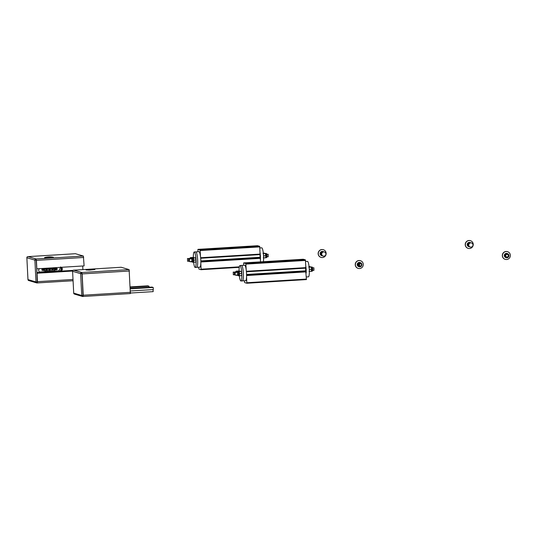 <?xml version="1.0" encoding="UTF-8"?>
<svg xmlns="http://www.w3.org/2000/svg" width="537" height="537" viewBox="0 0 537 537"><rect width="100%" height="100%" fill="white"/><g stroke="black" fill="none" stroke-linecap="round" stroke-linejoin="round"><path stroke-width="0.81" d="M322.422 257.559A4.007 3.94 -73.5 0 1 318.3 253.122A4.007 3.94 -73.5 0 1 323.355 249.725A4.007 3.94 -73.5 0 1 322.422 257.559M321.012 257.384A4.007 3.94 -73.5 0 1 321.878 249.53A4.007 3.94 -73.5 0 1 323.287 249.705M360.025 262.533A2.135 2.101 106.5 0 0 357.32 263.902A2.135 2.101 106.5 0 0 358.716 266.6L359.179 266.741A2.135 2.101 106.5 0 0 361.79 265.338A2.135 2.101 106.5 0 0 360.394 262.64A2.135 2.101 106.5 0 0 357.79 264.043A2.135 2.101 106.5 0 0 359.179 266.741M360.387 260.687A4.007 3.94 106.5 0 0 355.434 263.298A4.007 3.94 106.5 0 0 358.112 268.372M357.998 268.332A4.007 3.94 106.5 0 0 363.072 265.761A4.007 3.94 106.5 0 0 360.461 260.707A4.007 3.94 106.5 0 0 355.575 263.338A4.007 3.94 106.5 0 0 357.998 268.332M360.461 263.506A1.363 1.343 106.5 0 0 358.515 264.278A1.363 1.343 106.5 0 0 359.709 266.05M507.076 257.028A1.336 1.316 -73.5 0 1 505.706 255.552A1.336 1.316 -73.5 0 1 507.391 254.417A1.336 1.316 -73.5 0 1 507.076 257.028M469.499 248.524A4.007 3.94 -73.5 0 1 465.384 244.087A4.007 3.94 -73.5 0 1 470.439 240.69A4.007 3.94 -73.5 0 1 469.499 248.524M468.089 248.349A4.007 3.94 -73.5 0 1 468.955 240.495A4.007 3.94 -73.5 0 1 470.365 240.67M507.109 253.504A2.135 2.101 106.5 0 0 504.404 254.874A2.135 2.101 106.5 0 0 505.794 257.565L506.263 257.706A2.135 2.101 106.5 0 0 508.868 256.303A2.135 2.101 106.5 0 0 507.478 253.612A2.135 2.101 106.5 0 0 504.867 255.008A2.135 2.101 106.5 0 0 506.263 257.706M507.472 251.658A4.007 3.94 106.5 0 0 502.511 254.263A4.007 3.94 106.5 0 0 505.196 259.337M505.082 259.304A4.007 3.94 106.5 0 0 510.15 256.733A4.007 3.94 106.5 0 0 507.539 251.678A4.007 3.94 106.5 0 0 502.652 254.303A4.007 3.94 106.5 0 0 505.082 259.304M507.546 254.478A1.363 1.343 106.5 0 0 505.592 255.243A1.363 1.343 106.5 0 0 506.794 257.015M470.788 242.751A2.135 2.101 106.5 0 0 470.701 242.717L469.902 242.482A2.135 2.101 106.5 0 0 467.21 244.295A2.135 2.101 106.5 0 0 468.694 246.584L469.486 246.819A2.135 2.101 106.5 0 0 469.58 246.839M470.701 242.717A2.135 2.101 106.5 0 0 468.002 244.53A2.135 2.101 106.5 0 0 469.486 246.819M471.493 242.952L470.882 242.771A2.135 2.101 106.5 0 0 468.19 244.583A2.135 2.101 106.5 0 0 469.674 246.872L470.278 247.054A2.135 2.101 106.5 0 0 472.976 245.241A2.135 2.101 106.5 0 0 470.774 242.872A2.135 2.101 106.5 0 0 470.278 247.054M198.73 267.225L198.918 269.064L201.073 269.702L200.825 263.197M260.566 261.868L259.935 254.605M260.109 254.592L200.684 258.243L260.109 254.592L259.686 246.335L257.538 245.704L197.911 249.363L197.952 251.752M200.482 256.364L200.066 250L197.918 249.363L257.532 245.704M191.803 258.686L188.601 258.881L188.688 261.163L189.131 260.566M189.165 260.13C188.635 258.559 188.494 258.519 188.742 260.002M193.602 262.197A7.746 1.329 -93.5 0 0 195.132 267.439A7.746 1.329 -93.5 0 0 195.186 267.446A7.746 1.329 -93.5 0 0 196.052 259.801A7.746 1.329 -93.5 0 0 194.3 251.987A7.746 1.329 -93.5 0 0 194.24 251.981A7.746 1.329 -93.5 0 0 193.307 257.351M194.24 251.981L195.817 251.887A7.746 1.329 86.5 0 1 195.871 251.887A7.746 1.329 86.5 0 1 197.629 259.707A7.746 1.329 86.5 0 1 196.764 267.345A7.746 1.329 86.5 0 1 196.703 267.345A7.746 1.329 -93.5 0 0 196.764 267.345A7.746 1.329 -93.5 0 0 197.629 259.707A7.746 1.329 -93.5 0 0 195.871 251.887A7.746 1.329 -93.5 0 0 195.817 251.887A7.746 1.329 -93.5 0 0 195.757 251.893M198.905 251.705A7.746 1.329 86.5 0 1 198.965 251.692A7.746 1.329 86.5 0 1 199.026 251.692A7.746 1.329 86.5 0 1 200.778 259.512A7.746 1.329 86.5 0 1 199.918 267.151A7.746 1.329 86.5 0 1 199.858 267.151M261.68 247.846A7.746 1.329 86.5 0 1 261.741 247.839A7.746 1.329 86.5 0 1 261.794 247.839A7.746 1.329 86.5 0 1 263.338 253.202A7.746 1.329 86.5 0 1 263.392 261.694M260.103 252.705A7.746 1.329 86.5 0 1 260.445 259.539M187.52 258.753L187.561 261.25L187.52 258.753M189.38 259.109L189.42 261.613L189.38 259.109M266.99 256.847L268.211 256.773L268.171 254.27L266.829 254.182M244.644 265.244A7.746 1.329 86.5 0 1 244.704 265.238A7.746 1.329 86.5 0 1 244.765 265.238A7.746 1.329 86.5 0 1 246.517 273.058A7.746 1.329 86.5 0 1 245.657 280.697A7.746 1.329 86.5 0 1 245.597 280.697M244.704 265.238L241.556 265.426A7.746 1.329 86.5 0 1 241.61 265.432A7.746 1.329 86.5 0 1 243.362 273.252A7.746 1.329 86.5 0 1 242.502 280.891A7.746 1.329 86.5 0 1 242.442 280.885A7.746 1.329 -93.5 0 0 242.502 280.891A7.746 1.329 -93.5 0 0 243.362 273.252A7.746 1.329 -93.5 0 0 241.61 265.432A7.746 1.329 -93.5 0 0 241.556 265.426A7.746 1.329 -93.5 0 0 241.496 265.439M233.259 272.293L233.3 274.796L233.259 272.293M239.341 275.736A7.746 1.329 -93.5 0 0 240.865 280.985A7.746 1.329 -93.5 0 0 240.925 280.985A7.746 1.329 -93.5 0 0 241.791 273.346A7.746 1.329 -93.5 0 0 240.039 265.526A7.746 1.329 -93.5 0 0 239.979 265.526A7.746 1.329 -93.5 0 0 239.046 270.896M244.469 280.77L244.657 282.61L246.812 283.247L246.564 276.743M306.432 279.582L246.812 283.247L306.432 279.582L305.701 270.823M305.848 268.138L246.423 271.782L305.848 268.138L305.425 259.881L303.277 259.243L243.65 262.908L243.691 265.298M246.221 269.91L245.805 263.539L243.657 262.908L303.271 259.243M237.542 272.232L234.34 272.427L234.427 274.709L234.87 274.112M234.904 273.675C234.374 272.105 234.233 272.064 234.481 273.548M305.674 268.151L305.707 270.823M307.419 261.391A7.746 1.329 86.5 0 1 307.473 261.378A7.746 1.329 86.5 0 1 307.533 261.385A7.746 1.329 86.5 0 1 309.285 269.205A7.746 1.329 86.5 0 1 308.426 276.844A7.746 1.329 86.5 0 1 308.366 276.837M305.842 266.245A7.746 1.329 86.5 0 1 306.184 273.085M235.119 272.655L235.159 275.159L235.119 272.655M312.729 270.393L313.95 270.319L313.91 267.815L312.568 267.728M138.338 286.63L134.733 286.832L138.338 286.63M130.229 286.906L147.742 285.832L148.997 286.201L149.051 287.255M130.249 287.355L148.997 286.201M142.54 287.879L138.935 288.08L142.54 287.879M130.303 288.403L151.937 287.073L153.199 287.449L153.307 289.577L130.431 290.98M130.498 293.027L153.166 291.631L153.065 289.591M130.323 288.852L153.199 287.449M324.408 251.987L323.804 251.806A2.135 2.101 106.5 0 0 321.113 253.618A2.135 2.101 106.5 0 0 322.589 255.901L323.2 256.082A2.135 2.101 106.5 0 0 325.892 254.27A2.135 2.101 106.5 0 0 323.697 251.907A2.135 2.101 106.5 0 0 323.2 256.082M323.71 251.779A2.135 2.101 106.5 0 0 320.925 253.565A2.135 2.101 106.5 0 0 322.502 255.874M323.616 251.752L322.824 251.517A2.135 2.101 106.5 0 0 320.133 253.33A2.135 2.101 106.5 0 0 321.609 255.612L322.408 255.847M360.139 266.043A1.336 1.316 -73.5 0 1 358.682 264.325A1.336 1.316 -73.5 0 1 360.817 263.741L360.689 263.701M360.045 266.016C361.797 265.781 362.066 265.023 360.837 263.748C359.186 264.016 358.924 264.775 360.045 266.016L360.005 266.01M359.642 265.896A1.202 1.181 -73.5 0 1 358.803 264.365A1.202 1.181 -73.5 0 1 360.327 263.593M129.122 269.608L81.846 272.507L73.911 270.158L121.174 267.258L129.122 269.608L130.35 293.571L83.148 296.464L130.35 293.571M129.424 271.004L82.148 273.91L83.222 295.209L130.498 292.309M73.864 270.145L81.892 272.521L83.235 295.478L82.866 296.498L83.235 295.478M89.511 270.131L86.068 269.97A17.627 17.627 0 0 1 94.895 269.52L89.511 270.131M61.299 268.648C60.157 266.258 60.386 266.325 61.977 268.849L60.52 270.769L61.299 268.648L60.829 267.332M39.423 268.648A2.135 2.101 106.5 0 0 40.409 272.373L60.782 271.125A2.135 2.101 106.5 0 0 61.386 267.298M83.685 257.465L36.409 260.364L36.838 268.809L84.108 265.902L83.383 256.062L75.422 253.712M83.383 256.062L36.107 258.968L28.159 256.612L75.449 253.712L28.166 256.612M73.005 279.482L37.489 281.663L37.06 273.226L72.602 271.044M37.053 273.085L72.636 270.896M60.553 267.352L58.983 270.809L54.156 271.111M45.242 271.655L39.543 272.004L40.731 272.353M82.893 269.608L82.711 265.99M60.312 271.205A2.135 2.101 106.5 0 0 60.782 271.125L73.012 270.373M52.646 271.507L50.746 271.742M44.947 268.305L44.98 268.923L51.955 268.802L54.049 268.46L54.015 267.748M49.626 271.809L46.685 271.809M53.754 270.138L45.444 270.561M54.022 271.259L45.121 271.547L54.022 271.259M44.047 270.554L43.396 270.306A7.8 0.477 -2.9 0 0 43.598 270.312L45.081 270.574L45.121 271.547M55.7 268.46L56.68 268.406M54.022 268.191L54.593 268.198L54.022 268.191A6.296 0.389 -2.9 0 1 54.767 268.211L55.049 268.272M42.342 269.138L43.329 269.091M44.974 268.654L44.403 268.715L44.974 268.654A6.296 0.389 -2.9 0 0 44.235 268.748L43.953 268.836M42.416 270.359L41.946 270.185A7.8 0.477 -2.9 0 0 42.014 270.205L43.779 270.5M43.396 270.306L43.363 269.668L44.303 269.151L42.255 269.426L42.014 270.205M55.412 269.91L57.13 269.44A7.8 0.477 -2.9 0 0 57.197 269.413L56.304 269.762M57.13 269.44L57.097 268.795L56.076 268.52L56.143 269.816L56.862 269.574M46.075 270.306L46.283 269.185L44.437 269.272L44.504 270.567L46.075 270.306A7.8 0.477 -2.9 0 0 46.357 270.306L49.25 270.467L49.404 269.554A7.8 0.477 -2.9 0 0 49.565 269.54A7.8 0.477 -2.9 0 0 49.726 269.534L49.975 270.433L52.827 269.977A7.8 0.477 -2.9 0 0 53.116 269.95L55.573 269.708A7.8 0.477 -2.9 0 0 55.774 269.681L54.868 270.024M49.404 269.554L48.941 269.104L46.914 269.252L46.357 270.306M49.015 270.494L49.182 269.171M41.946 270.185L41.913 269.547L43.578 268.99L41.899 269.352L41.933 269.997M52.827 269.977L52.17 268.99L50.136 269.044L49.726 269.534M55.573 269.708L55.546 269.064L54.056 268.728L52.787 268.856L53.116 269.95M56.076 268.52L54.754 268.621L55.741 269.044L55.774 269.681M55.747 268.325L57.17 268.775L55.747 268.325A6.296 0.389 -2.9 0 0 55.479 268.265M57.157 268.581L56.237 268.466M42.799 269.151L41.899 269.352M42.302 270.312L43.034 270.48L42.967 269.185M43.598 270.312L43.564 269.675A7.8 0.477 -2.9 0 1 43.363 269.668M44.437 269.272L43.564 269.675M46.914 269.252L46.981 270.554L47.431 270.547M46.263 269.272L46.283 269.185A6.296 0.389 -2.9 0 0 47.357 269.165M49.907 269.138L50.203 270.433M51.787 270.326L52.237 270.286L52.17 268.99M51.72 268.943A6.296 0.389 -2.9 0 0 52.787 268.856L52.821 268.936M54.183 271.071L54.633 268.755M57.197 269.413L57.17 268.775A7.8 0.477 -2.9 0 1 57.097 268.795M37.503 281.932L37.113 282.959L37.503 281.932L36.154 258.982L28.105 256.605M51.384 257.619L53.358 257.223A17.627 17.627 0 0 0 44.531 257.666L51.384 257.619M195.535 257.76L193.226 257.908A2.135 0.369 86.5 0 1 193.602 259.069A2.135 0.369 86.5 0 1 193.709 261.197L193.844 262.217L195.777 262.096L196.018 261.056A2.135 0.369 -93.5 0 0 195.911 258.921A2.135 0.369 -93.5 0 0 195.629 257.854A2.135 0.369 -93.5 0 0 195.596 257.807L195.629 257.854M193.844 262.217L193.441 262.163A2.135 0.369 -93.5 0 0 193.461 262.17A2.135 0.369 -93.5 0 0 193.709 261.197L193.629 257.955L195.562 257.841L195.884 260.036L193.951 260.15M192.011 261.452L191.85 258.787M195.81 262.009A2.135 0.369 -93.5 0 0 195.877 261.922A2.135 0.369 -93.5 0 0 196.018 261.056L195.884 260.036M193.192 257.827L193.629 257.955M192.595 262.217A2.135 0.369 -93.5 0 0 192.622 262.217A2.135 0.369 -93.5 0 0 192.857 260.13A2.135 0.369 -93.5 0 0 192.38 257.955A2.135 0.369 -93.5 0 0 192.36 257.955L193.199 257.901A2.135 0.369 86.5 0 1 193.199 257.901A2.135 0.369 86.5 0 1 193.226 257.908M193.676 257.404L191.367 257.545A2.135 0.369 86.5 0 1 191.743 258.693L191.769 257.599L193.844 257.787M191.85 260.834L191.984 261.855L191.581 261.801A2.135 0.369 -93.5 0 0 191.602 261.808A2.135 0.369 -93.5 0 0 191.776 261.465M190.367 258.774L189.991 258.425M193.891 257.787A2.135 0.369 -93.5 0 0 193.77 257.492A2.135 0.369 -93.5 0 0 193.736 257.445M191.34 257.471L191.769 257.599M263.654 253.504L263.083 253.061M263.701 253.498A2.135 0.369 -93.5 0 0 263.58 253.202A2.135 0.369 -93.5 0 0 263.546 253.155M263.372 253.518L266.164 253.424A2.135 0.369 86.5 0 1 266.164 253.424A2.135 0.369 86.5 0 1 266.184 253.424A2.135 0.369 86.5 0 1 266.661 255.599A2.135 0.369 86.5 0 1 266.426 257.686A2.135 0.369 86.5 0 1 266.399 257.686M263.251 257.881L265.587 257.814L265.828 256.767L265.345 253.477L263.036 253.618M263.519 256.908L263.761 255.867L265.694 255.746M263.761 255.867L263.412 254.78M265.62 257.726A2.135 0.369 -93.5 0 0 265.687 257.632A2.135 0.369 -93.5 0 0 265.828 256.767A2.135 0.369 -93.5 0 0 265.721 254.639A2.135 0.369 -93.5 0 0 265.439 253.565A2.135 0.369 -93.5 0 0 265.406 253.518M309.111 267.064L311.084 267.023M308.99 271.42L311.326 271.353L311.46 268.178L311.111 267.097L308.768 267.164M309.258 270.453L309.5 269.406L311.433 269.292M309.5 269.406L309.151 268.325M311.359 271.272A2.135 0.369 -93.5 0 0 311.426 271.178A2.135 0.369 -93.5 0 0 311.567 270.312A2.135 0.369 -93.5 0 0 311.46 268.178A2.135 0.369 -93.5 0 0 311.178 267.111A2.135 0.369 -93.5 0 0 311.145 267.064M309.393 267.05L308.822 266.607M309.077 266.748L310.044 266.607A2.135 0.369 86.5 0 1 310.064 266.607A2.135 0.369 86.5 0 1 310.279 266.99M309.44 267.043A2.135 0.369 -93.5 0 0 309.319 266.748A2.135 0.369 -93.5 0 0 309.285 266.701L309.319 266.748M241.274 271.306L238.958 271.447A2.135 0.369 86.5 0 1 239.341 272.608A2.135 0.369 86.5 0 1 239.448 274.743L239.583 275.763L241.516 275.642L241.757 274.595A2.135 0.369 -93.5 0 0 241.65 272.467A2.135 0.369 -93.5 0 0 241.368 271.4A2.135 0.369 -93.5 0 0 241.328 271.346L241.368 271.4M239.583 275.763L239.18 275.709A2.135 0.369 -93.5 0 0 239.2 275.709A2.135 0.369 -93.5 0 0 239.448 274.743L239.361 271.5L241.301 271.38L241.623 273.575L239.69 273.695M237.75 274.998L237.589 272.333M241.549 275.555A2.135 0.369 -93.5 0 0 241.616 275.461A2.135 0.369 -93.5 0 0 241.757 274.595L241.623 273.575M238.931 271.373L239.361 271.5M238.334 275.763A2.135 0.369 -93.5 0 0 238.361 275.763A2.135 0.369 -93.5 0 0 238.596 273.675A2.135 0.369 -93.5 0 0 238.119 271.5A2.135 0.369 -93.5 0 0 238.099 271.5L238.938 271.447A2.135 0.369 86.5 0 1 238.938 271.447A2.135 0.369 86.5 0 1 238.958 271.447M239.415 270.943L237.106 271.091A2.135 0.369 86.5 0 1 237.482 272.232M237.589 274.38L237.723 275.4L237.32 275.347A2.135 0.369 -93.5 0 0 237.341 275.353A2.135 0.369 -93.5 0 0 237.515 275.011M236.105 272.319L235.73 271.97M239.63 271.333A2.135 0.369 -93.5 0 0 239.509 271.037A2.135 0.369 -93.5 0 0 239.475 270.99L239.509 271.037M239.583 271.333L237.508 271.138L237.482 272.246M237.079 271.01L237.508 271.138M201.08 269.702L239.24 267.359L201.073 269.702M201.133 269.198L239.327 266.849M200.851 262.002L260.385 258.344M200.845 261.438L260.264 257.787M200.845 261.405L260.177 257.76M200.643 257.74L260.17 254.088M200.187 250.557L259.807 246.899M200.066 250L259.686 246.335M246.872 282.737L306.493 279.079M246.59 275.548L306.124 271.89M246.584 274.978L306.003 271.333M246.584 274.944L305.909 271.306M246.376 271.286L305.909 267.627M245.926 264.103L305.546 260.438M245.805 263.539L305.425 259.881M73.911 270.158L121.187 267.258M82.134 273.642L82.973 295.491L81.738 295.504A1.067 1.047 106.5 0 0 82.483 296.464L74.455 294.081A1.067 1.047 -73.5 0 1 73.71 293.121L72.589 271.279L73.71 293.121L81.738 295.504L80.631 273.669L72.602 271.292A1.067 1.047 106.5 0 1 73.603 270.165L81.892 272.521M82.852 296.505A1.067 1.067 0 0 1 82.483 296.464A1.067 1.047 106.5 0 0 82.846 296.505L83.114 296.484M72.589 271.279A1.067 1.067 0 0 1 73.589 270.158L73.576 270.165M81.872 273.662L81.631 272.541A1.067 1.047 -73.5 0 0 80.631 273.669L81.872 273.662M37.026 272.581L40.409 272.373M73.066 280.737L37.409 282.925L73.066 280.73M58.983 270.809L60.164 271.165M48.941 269.104A6.296 0.389 -2.9 0 0 49.538 269.077A6.296 0.389 -2.9 0 0 50.136 269.044M49.216 270.48A6.296 0.389 -2.9 0 0 49.612 270.46A6.296 0.389 -2.9 0 0 50.001 270.44M44.262 269.171A6.296 0.389 -2.9 0 0 45.007 269.191M54.056 268.728A6.296 0.389 -2.9 0 0 54.794 268.634M37.382 282.945L37.107 282.959A1.067 1.047 -73.5 0 1 35.999 281.959L27.971 279.582L26.863 257.747L34.892 260.123L35.999 281.959L37.234 281.945L36.395 260.103M36.154 258.982L28.125 256.605M27.837 256.619L27.85 256.619A1.067 1.047 -73.5 0 0 26.863 257.747L27.958 279.569A1.067 1.047 106.5 0 0 28.723 280.542L36.744 282.918A1.067 1.067 0 0 0 37.113 282.959M28.723 280.542A1.067 1.067 0 0 1 27.958 279.569L27.971 279.555M36.133 260.116L34.892 260.123A1.067 1.047 106.5 0 1 35.892 258.995L36.133 260.116M28.112 256.599L27.864 256.619A1.067 1.067 0 0 0 26.85 257.74L26.863 257.726M191.971 261.459L191.803 258.794M191.79 258.794L192.36 257.955A2.135 0.369 -93.5 0 0 192.327 257.961M190.742 261.855A2.135 0.369 -93.5 0 0 190.763 261.861A2.135 0.369 -93.5 0 0 190.937 261.519M190.903 258.74A2.135 0.369 -93.5 0 0 190.528 257.599A2.135 0.369 -93.5 0 0 190.501 257.592A2.135 0.369 -93.5 0 0 190.474 257.606M190.393 258.774L190.125 258.049L189.95 258.431M264.285 253.068A2.135 0.369 86.5 0 1 264.305 253.061A2.135 0.369 86.5 0 1 264.325 253.061A2.135 0.369 86.5 0 1 264.546 253.451M266.627 253.826L266.802 257.23M311.876 266.97A2.135 0.369 86.5 0 1 311.903 266.963A2.135 0.369 86.5 0 1 311.923 266.97A2.135 0.369 86.5 0 1 312.4 269.144A2.135 0.369 86.5 0 1 312.165 271.232A2.135 0.369 86.5 0 1 312.138 271.225M312.366 267.366L312.541 270.776M310.024 266.607A2.135 0.369 86.5 0 1 310.044 266.607L310.574 266.976M237.71 274.998L237.542 272.333M237.529 272.333L238.099 271.5A2.135 0.369 -93.5 0 0 238.066 271.507M236.481 275.4A2.135 0.369 -93.5 0 0 236.502 275.4A2.135 0.369 -93.5 0 0 236.676 275.065M236.636 272.286A2.135 0.369 -93.5 0 0 236.267 271.138A2.135 0.369 -93.5 0 0 236.24 271.138A2.135 0.369 -93.5 0 0 236.213 271.145M236.132 272.319L235.864 271.594L235.689 271.97M359.931 262.499L360.394 262.64M506.633 256.981L506.237 256.861M507.391 254.417L506.995 254.303M507.009 253.471L507.478 253.612M188.749 261.284L189.239 261.25M195.186 267.446L199.918 267.151M198.965 251.692L195.817 251.887M261.741 247.839L259.861 247.953M187.4 258.586L190.273 258.411M187.561 261.25L188.688 261.183M189.259 258.948L192.125 258.774M189.42 261.613L192.293 261.438M200.838 260.915L260.177 257.27M245.657 280.697L240.925 280.985M233.139 272.131L236.012 271.957M233.3 274.796L234.427 274.729M239.979 265.526L241.556 265.426M234.488 274.83L234.978 274.796M307.473 261.378L305.6 261.492M308.426 276.844L306.385 276.971M234.998 272.494L237.864 272.313M235.159 275.159L238.032 274.978M246.577 274.454L305.915 270.809M359.548 266.01L359.159 265.896M360.307 263.452L359.918 263.331M73.697 293.115A1.067 1.067 0 0 0 74.455 294.081M50.082 270.447L49.142 270.494M54.928 268.205L54.365 268.185M44.631 268.681L44.068 268.755M44.168 270.567L44.732 270.581M46.377 270.581L47.216 270.561M52.002 270.319L52.841 270.252M54.472 270.091L55.029 270.017M56.754 269.634L56.338 269.769M193.461 262.17L192.454 262.204L191.957 261.459M191.602 261.808L190.266 261.559M191.34 257.538L190.259 257.679L189.937 258.431M263.472 253.115L264.842 253.43M266.164 253.424L266.325 253.444C267.251 255.229 267.285 256.646 266.426 257.686L265.64 257.733M311.071 267.017L312.064 266.983C312.99 268.775 313.024 270.192 312.165 271.232L311.379 271.279M239.2 275.709L238.193 275.743L237.69 275.004M237.341 275.353L236.005 275.105M237.079 271.084L235.991 271.225L235.669 271.977"/></g></svg>

